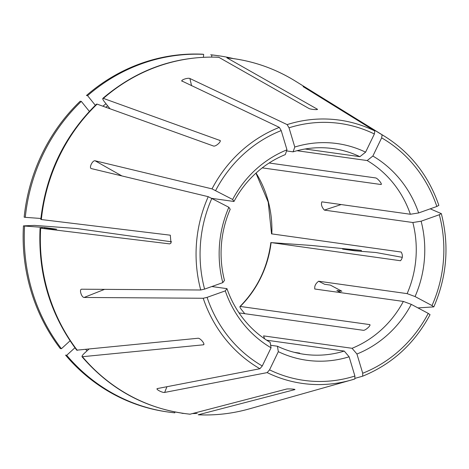 <?xml version="1.0" encoding="UTF-8"?>
<svg xmlns="http://www.w3.org/2000/svg" width="469" height="469" viewBox="0 0 469 469"><rect width="100%" height="100%" fill="white"/><g stroke="black" fill="none" stroke-linecap="round" stroke-linejoin="round"><path stroke-width="0.7" d="M270.642 345.278L277.443 346.233L278.328 351.668L269.546 369.848L267.178 372.609L164.66 392.43C162.403 392.916 155.128 389.041 157.385 388.561L157.039 388.813M181.814 80.949L279.319 127.38A132.95 124.777 98 0 0 212.017 188.878L95.107 160.785C92.516 160.146 88.747 167.949 91.338 168.588L91.097 168.488M341.156 204.554A813.398 123.564 -16.7 0 0 324.36 210.112L412.849 222.517A103.854 97.47 98 0 1 415.47 262.839A103.854 97.47 98 0 1 407.127 293.629L318.639 281.224C315.543 283.598 314.283 286.201 314.863 289.027L314.711 288.974M402.343 257.346L375.968 252.527L354.646 250.804L342.593 249.103M317.132 109.535A813.398 280.31 -85.9 0 0 317.138 109.084L226.849 57.798C251.308 60.278 274.101 68.017 295.23 81.014A179.123 168.107 98 0 0 227.102 57.88M102.799 98.396C136.819 69.5 175.435 55.77 218.648 57.206L308.971 108.491C310.554 109.482 319.418 110.127 317.138 109.084L317.407 109.353M110.045 108.779L104.423 101.791C102.629 99.387 102.289 98.255 103.391 98.396L220.031 140.495M220.201 140.864A813.398 185.742 -132.4 0 0 219.674 140.26C222.376 140.852 215.576 147.073 213.407 145.988L97.124 104.13A179.123 168.107 98 0 0 41.348 219.545L40.838 219.451M40.141 228.145L169.649 243.886L170.986 243.106L170.3 235.192L41.348 219.545M91.338 168.588L208.242 196.681L228.86 207.275A109.412 102.682 98 0 0 222.798 282.631L204.601 289.103L200.732 290L81.635 289.203C78.991 289.209 81.471 297.463 84.115 297.463L203.212 298.261A132.95 124.777 98 0 0 259.902 368.74L157.385 388.561M182.107 81.301C179.973 80.24 187.788 77.461 189.916 78.516L287.134 124.602L289.021 127.803L294.79 147.037L293.084 151.839L286.582 150.924M303.08 86.601L374.813 130.951L374.373 133.987L365.591 152.167L359.893 156.675A103.854 97.47 98 0 0 333.084 148.603A103.854 97.47 98 0 0 293.084 151.839M303.244 86.73L310.519 90.605L382.088 134.826L381.649 137.863L372.867 156.036L367.174 160.55L297.024 150.719M430.225 208.828L441.329 213.635C449.437 245.48 446.939 276.54 433.843 306.837M407.127 293.629L415.059 296.56L432.008 305.577L433.749 306.884L417.938 307.904M264.58 338.794A813.398 252.222 -109.6 0 1 263.578 335.892L352.067 348.291L356.938 354.019L362.713 373.248L362.672 376.185L355.203 378.29M81.301 289.279L81.635 289.203M203.646 344.662L203.218 344.826C205.961 344.891 200.222 337.762 197.936 338.26L76.775 350.167M203.857 344.293A813.398 210.681 -38.8 0 1 203.218 344.826L82.063 356.745M294.866 389.528L294.561 389.68C296.959 389.247 288.083 388.602 286.395 389.094L190.004 414.203C147.049 409.396 111.059 390.255 82.034 356.768M294.608 389.364A813.398 280.31 -85.9 0 1 294.561 389.68L198.199 414.795C215.47 415.587 232.489 413.611 249.274 408.886A179.123 168.107 98 0 1 198.387 414.784M23.45 225.876L24.581 226.035A179.908 168.84 98 0 0 61.416 348.713L60.284 348.555A179.908 168.84 98 0 1 23.45 225.876L34.442 225.39L76.805 228.526L171.619 241.816M294.233 352.325L299.685 353.122M239.032 312.887L363.375 330.317C365.357 330.663 371.624 324.929 369.642 324.589L369.9 324.747M244.759 313.691L241.412 309.528C239.946 307.594 239.559 306.568 240.257 306.45L369.642 324.589A813.398 185.742 -132.4 0 1 369.953 324.999M270.877 242.555L400.497 260.741C402.742 258.12 402.977 255.224 401.194 252.046L271.574 233.861M314.863 289.027L403.358 301.432L411.284 304.363L428.238 313.386L429.979 314.687M352.067 348.291A103.854 97.47 98 0 0 403.358 301.432M266.679 340.201L344.252 351.076L349.124 356.798L354.898 376.027L354.857 378.964L351.14 380.078A132.95 124.777 98 0 0 354.857 378.964M277.443 346.233A103.854 97.47 98 0 0 304.252 354.306A103.854 97.47 98 0 0 344.252 351.076M211.83 286.53L226.967 288.652A103.854 97.47 98 0 0 270.162 342.358L271.053 347.793L262.265 365.972L259.902 368.74M228.86 207.275L230.209 209.285A103.854 97.47 98 0 0 224.487 280.398L222.798 282.631M212.24 198.434L233.978 201.477A103.854 97.47 98 0 1 285.269 154.618L286.981 149.816A109.412 102.682 98 0 0 232.63 199.472L233.978 201.477M305.09 148.995L359.893 156.675M324.36 210.112C321.699 207.058 320.872 204.308 321.881 201.852L410.369 214.257A103.854 97.47 98 0 0 367.174 160.55M262.253 167.867L380.916 184.499A813.398 210.681 -38.8 0 0 381.279 184.135M269.136 163.007L375.634 177.933C377.627 178.138 382.909 184.704 380.916 184.499L381.215 184.405M415.059 296.56A109.412 102.682 98 0 0 421.121 221.204L412.849 222.517M441.259 213.565L439.318 214.732L421.121 221.204M212.017 188.878L232.63 199.472M279.319 127.38L281.207 130.581L286.981 149.816M361.277 251.337A179.908 168.84 98 0 0 361.37 250.434L344.012 249.174A161.371 151.446 -82 0 1 343.994 249.309M239.964 306.538L240.257 306.45A103.854 97.47 -82 0 0 271.111 242.608L311.428 245.457L361.37 250.434M342.716 249.133L344.012 249.174M95.324 105.285L87.586 95.658A179.908 168.84 98 0 1 203.663 54.357L203.435 57.23M203.663 54.357L202.532 54.199A179.908 168.84 98 0 0 86.454 95.5L87.586 95.658M102.828 98.431L103.391 98.396A179.123 168.107 98 0 1 218.935 57.288M356.938 354.019A109.412 102.682 98 0 0 411.284 304.363M365.591 152.167A109.412 102.682 98 0 0 294.79 147.037M181.861 413.259L182.986 413.418A179.908 168.84 98 0 0 183.584 413.441M192.589 413.57A179.908 168.84 98 0 0 197.197 413.441M211.66 57.036L211.83 54.949A179.908 168.84 98 0 1 218.296 55.723A179.908 168.84 98 0 1 233.322 58.572M218.296 55.723L217.17 55.565A179.908 168.84 98 0 0 210.698 54.791L211.83 54.949M278.328 351.668A109.412 102.682 98 0 0 349.124 356.798M382.088 134.826A132.95 124.777 98 0 1 385.254 136.714C410.738 152.871 428.607 175.752 438.849 205.363L436.838 206.471L418.641 212.949L410.369 214.257M418.641 212.949A109.412 102.682 98 0 0 372.867 156.036M168.353 412.052L167.222 411.893A179.908 168.84 98 0 1 65.566 355.121L66.698 355.279A179.908 168.84 98 0 0 168.353 412.052A179.908 168.84 98 0 0 174.82 412.826L174.89 411.975M66.698 355.279L74.923 347.764M88.84 349.194L84.174 353.45C82.016 355.59 81.489 356.745 82.591 356.909A179.123 168.107 98 0 0 190.221 414.191M226.967 288.652L225.278 290.886A109.412 102.682 98 0 0 271.053 347.793M225.278 290.886L207.081 297.358L203.212 298.261M61.416 348.713L70.057 340.816M24.581 226.035L44.731 227.541L56.661 229.212L40.651 228.233A179.123 168.107 98 0 0 77.315 350.349M89.368 111.399L81.313 101.386A179.908 168.84 98 0 0 25.279 217.34L40.879 218.472M81.313 101.386L80.181 101.228A179.908 168.84 98 0 0 24.148 217.182L25.279 217.34M96.55 104.165L97.124 104.13M341.156 292.715A813.398 90.974 -154.2 0 1 336.859 290.528L341.883 291.231L330.34 285.088L324.624 284.29A813.398 90.974 -154.2 0 1 318.639 281.224M166.946 386.708A813.398 265.724 -62 0 0 164.66 392.43M95.107 160.785A813.398 90.974 -154.2 0 0 121.922 175.939M208.242 196.681A132.95 124.777 98 0 0 196.294 245.991A132.95 124.777 98 0 0 200.732 290M374.813 130.951A132.95 124.777 98 0 0 287.134 124.602M267.178 372.609A132.95 124.777 98 0 0 351.14 380.078L249.274 408.886M256.062 173.049A103.854 97.47 -82 0 1 271.815 233.914M432.008 305.577A129.714 121.735 98 0 0 439.318 214.732M281.207 130.581A129.714 121.735 98 0 0 215.681 190.449M102.887 106.199A161.371 151.446 -82 0 1 106 103.749M105.818 107.26A159.19 149.4 -82 0 1 107.665 105.818M362.713 373.248A129.714 121.735 98 0 0 428.238 313.386M374.373 133.987A129.714 121.735 98 0 0 289.021 127.803M269.546 369.848A129.714 121.735 98 0 0 354.898 376.027M436.838 206.471A129.714 121.735 98 0 0 381.649 137.863M87.052 350.824A161.371 151.446 -82 0 1 85.774 349.499M207.081 297.358A129.714 121.735 98 0 0 262.265 365.972M41.893 228.204A161.371 151.446 -82 0 1 41.94 227.289M44.684 228.397A159.19 149.4 -82 0 1 44.731 227.541M211.912 198.252A129.714 121.735 98 0 0 204.601 289.103M104.581 289.361A813.398 123.564 -16.7 0 0 84.115 297.463M310.519 90.605A813.398 265.724 -62 0 0 310.255 91.062M189.916 78.516A813.398 252.222 -109.6 0 0 191.575 85.786M385.254 136.714L295.23 81.014M239.935 306.538C257.276 288.974 267.582 267.635 270.853 242.526M430.061 314.658C414.496 343.683 392.043 364.19 362.701 376.173M255.945 173.161L268.215 202.127L271.551 233.89M76.746 350.191C50.189 314.57 37.966 273.884 40.076 228.139M96.514 104.136C64.593 135.5 46.009 173.935 40.774 219.445"/></g></svg>
